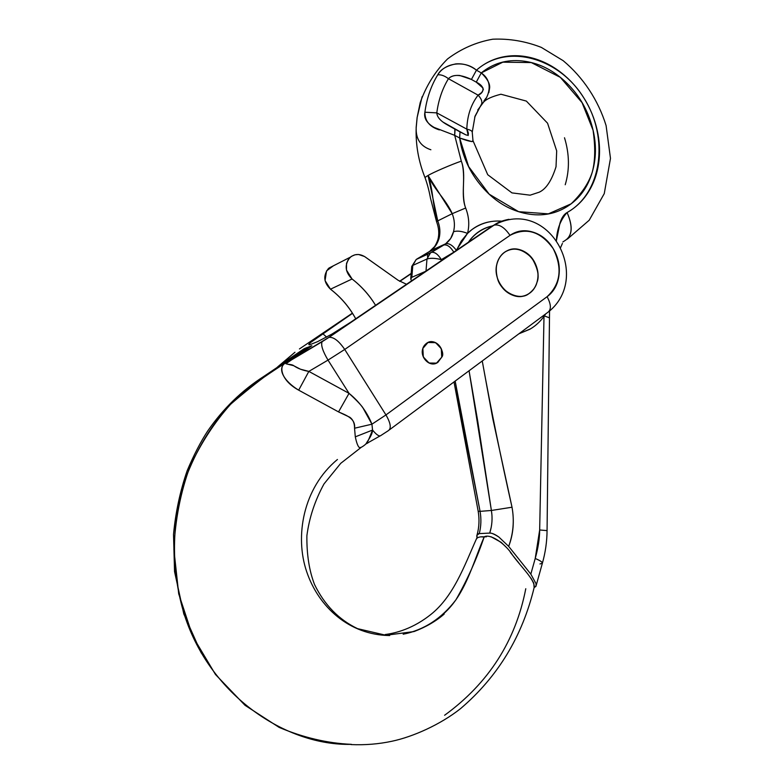 <?xml version="1.0" encoding="UTF-8"?>
<svg xmlns="http://www.w3.org/2000/svg" width="784" height="784" viewBox="0 0 784 784"><rect width="100%" height="100%" fill="white"/><g stroke="black" fill="none" stroke-linecap="round" stroke-linejoin="round"><path stroke-width="1.18" d="M468.489 242.168C474.251 233.848 482.219 228.438 492.381 225.929L492.225 225.959C482.248 228.173 474.31 233.593 468.411 242.217M477.73 110.025L483.542 102.194C486.139 99.186 491.931 96.53 500.937 94.227L526.358 101.087L547.555 123.196L556.689 150.9L556.023 166.757C551.701 180.555 546.105 189.032 539.245 192.178L530.121 195.177L511.962 192.893L487.726 174.714L472.958 140.601L471.988 141.63L459.64 138.004L468.626 166.571L489.206 194.197L518.616 211.68L548.379 213.856L571.144 203.82C581.767 193.55 588.804 183.005 592.253 172.176C595.223 161.122 595.487 147.127 593.057 130.193L582.051 102.635L560.344 77.361L531.297 62.573L502.818 62.181L481.278 72.912C487.334 78.753 490.118 83.761 489.637 87.955L488.844 92.581M485.982 98.147L483.846 101.107M483.405 89.445L481.739 92.483L478.083 95.158L448.438 78.704C442.343 88.759 438.462 100.146 436.796 112.876L466.823 129.154C467.195 115.856 470.949 104.517 478.083 95.158C481.258 98.5 482.434 101.45 481.601 103.998L474.702 117.149M491.578 221.48L488.011 222.127C480.229 223.881 473.399 227.634 467.529 233.397C469.626 225.047 469.008 216.59 465.657 208.025C463.765 203.291 463.04 195.461 463.481 184.524C463.912 173.617 463.187 165.816 461.306 161.132C451.349 164.542 432.954 172.49 428.044 175.498C429.916 180.144 433.924 186.474 440.069 194.501C446.253 202.576 450.3 208.965 452.211 213.679L437.756 220.882C435.904 216.306 434.297 208.779 432.925 198.323C431.553 187.797 429.926 180.193 428.044 175.498C425.702 176.821 424.742 177.645 425.153 177.958C424.722 177.664 425.673 176.841 428.044 175.498C432.954 172.49 451.349 164.542 461.306 161.132L454.691 135.338L434.199 127.459C426.8 123.235 423.693 118.159 424.899 112.22C426.751 98.265 431.043 85.799 437.766 74.803C440.432 69.502 446.449 65.866 455.827 63.896C463.315 63.298 470.194 65.395 476.447 70.188C507.111 42.767 559.237 57.712 583.953 98.098C609.344 138.023 601.936 193.246 567.087 212.523C573.182 226.645 572.447 236.013 564.892 240.629L562.873 241.952M420.302 102.302L417.166 117.365L416.177 127.851C415.598 144.893 418.548 161.504 425.046 177.684M490.892 221.588C483.846 222.715 477.515 225.39 471.89 229.624L467.529 233.397C469.626 225.047 469.008 216.59 465.657 208.025C460.061 193.844 466.892 175.185 461.306 161.132L454.691 135.338L459.64 138.004C462.335 156.212 469.704 172.372 481.758 186.465C493.842 200.479 507.816 209.357 523.692 213.091C539.519 216.756 553.778 214.718 566.489 206.986C579.131 199.244 587.726 187.641 592.253 172.176C596.771 156.751 596.467 140.601 591.342 123.745C586.216 106.898 577.289 92.639 564.549 80.968C551.779 69.276 537.667 62.612 522.213 60.956C506.699 59.339 493.058 63.318 481.278 72.912L476.447 70.188C484.042 63.494 492.734 59.104 502.515 57.026C512.305 54.978 522.301 55.331 532.512 58.085C542.724 60.858 552.289 65.729 561.226 72.706C570.144 79.684 577.72 88.151 583.953 98.098C590.176 108.055 594.576 118.688 597.134 129.997C599.691 141.306 600.201 152.38 598.662 163.229C597.114 174.068 593.615 183.799 588.157 192.394C582.688 200.988 575.662 207.701 567.087 212.523C563.912 214.306 561.511 217.932 559.903 223.401L556.366 240.786M492.803 418.734L482.248 360.983C491.039 409.542 500.966 458.287 512.021 507.219L492.803 418.734M542.371 563.216C542.479 562.118 540.098 560.54 535.217 558.482L539.666 529.984L544.008 316.383L539.666 529.984C539.637 538.5 538.157 548.006 535.217 558.482L530.827 574.123L508.669 546.379C513.363 534.178 514.471 521.125 512.021 507.219L491.392 510.472L480.073 511.354L462.923 424.379L455.171 381.063L480.073 511.354L491.392 510.472L491.95 515.078M518.861 333.817L530.699 328.761M411.541 280.868L410.767 279.045L411.825 277.311L412.805 265.404L416.206 259.475L431.229 252.428L416.196 259.484L412.805 265.404L426.976 259.014L426.006 271.039L426.976 259.014C430.514 257.887 435.287 258.093 441.323 259.641L441.167 260.739L441.323 259.641L452.956 252.722L441.323 259.641C435.267 258.073 430.494 257.867 426.976 259.014L412.805 265.404L411.825 277.311L425.506 271.382L411.825 277.311L410.767 279.133M518.9 333.788L529.945 329.211C536.325 325.468 541.558 320.382 545.654 313.943M456.504 250.312L461.227 241.129L467.529 233.397L456.945 249.243M469.057 370.763L477.77 421.41L491.392 510.472C492.656 518.175 492.097 525.711 489.726 533.091C491.98 532.983 495.057 534.325 498.957 537.118L508.669 546.379L530.827 574.123L536.08 583.747L535.903 586.412L534.159 587.549L536.001 586.089L536.08 583.747L530.827 574.123L535.217 558.482C539.98 560.452 542.361 562.04 542.371 563.255L539.941 563.961M489.726 533.1L479.269 533.6C481.121 526.338 481.396 518.92 480.073 511.354C481.376 518.93 481.102 526.348 479.259 533.6L489.726 533.091C491.362 532.836 494.439 534.178 498.957 537.118L508.669 546.379C513.314 533.62 514.431 520.566 512.021 507.219L491.392 510.472L469.077 370.754M491.205 527.289L489.833 532.718M479.259 533.6L476.976 535.178L477.015 537.814C476.388 535.119 477.142 533.708 479.259 533.6M416.284 259.435L431.171 250.459C434.806 247.626 437.423 243.667 439.011 238.591C440.51 232.76 440.089 226.86 437.756 220.882L452.211 213.679C454.602 219.775 455.034 225.802 453.524 231.741L450.673 238.493L445.675 243.775L429.309 251.703L435.826 245.392M431.229 252.428L443.705 245.088L431.631 252.281C434.865 251.929 438.099 254.379 441.323 259.641C438.129 254.428 434.885 251.978 431.602 252.291L431.229 252.428M417.01 258.936L429.309 251.703L445.596 243.824C448.938 242.991 452.535 245.176 456.415 250.37C452.525 245.167 448.918 242.981 445.596 243.824L431.249 250.41C433.895 248.214 436.11 244.657 437.874 239.728C439.393 234.034 438.952 228.017 436.551 221.656L437.756 220.882L436.561 221.656M426.976 259.014L430.406 252.987L426.976 259.014M544.331 315.923L549.143 317.716L544.331 315.923M536.178 585.462L542.371 563.255C545.399 552.593 546.967 541.705 547.065 530.592L539.666 529.984L547.065 530.621L549.555 311.032M453.789 252.154C450.584 246.95 447.36 244.549 444.116 244.941C447.35 244.549 450.565 246.94 453.76 252.105M439.011 238.591L437.864 239.777L439.011 238.591C440.51 232.76 440.089 226.86 437.756 220.882L428.044 175.498L452.211 213.679L465.657 208.025L452.211 213.679C454.602 219.775 455.034 225.802 453.524 231.741C457.082 230.565 461.747 231.113 467.529 233.397C461.747 231.113 457.082 230.565 453.524 231.741C452.309 236.739 449.673 240.766 445.596 243.824L430.416 252.977L416.206 259.475L411.737 266.442M556.375 240.796C556.895 229.34 560.472 219.912 567.087 212.523C573.084 226.586 572.359 235.955 564.892 240.629M476.447 70.188L471.429 79.449L476.26 82.153L481.278 72.912L476.447 70.188C465.226 60.407 445.42 62.161 437.766 74.803C441.147 74.529 444.704 75.832 448.438 78.704C452.858 74.117 460.512 74.372 471.429 79.449L476.447 70.188M472.968 140.552L472.242 132.182L475.045 116.14L481.601 103.998C486.305 100.891 496.096 83.173 481.278 72.912L476.26 82.153C486.982 87.338 482.777 93.521 478.083 95.158L448.438 78.704C450.859 76.146 454.622 75.078 459.757 75.48L471.429 79.449L476.26 82.153L483.13 88.18M448.438 78.704C444.704 75.832 441.147 74.529 437.766 74.803C431.043 85.799 426.751 98.265 424.899 112.22L436.796 112.876C438.462 100.146 442.343 88.759 448.438 78.704M465.794 134.828L454.847 129.007L454.691 135.338L455.092 129.233L447.929 125.195C440.784 121.344 437.07 117.237 436.796 112.876L424.899 112.22C424.85 121.01 429.671 126.9 439.373 129.909M481.601 103.998C482.434 101.45 481.258 98.5 478.083 95.158C470.949 104.517 467.195 115.856 466.823 129.154C470.204 129.86 472.007 130.859 472.242 132.153L472.242 132.153C472.007 130.859 470.204 129.86 466.823 129.154L468.185 135.554M436.796 112.876L466.823 129.154C469.263 134.211 468.871 136.083 465.657 134.76L460.012 131.888L459.64 138.004C466.764 140.65 471.106 141.796 472.664 141.434M463.677 133.76L443.156 122.177M454.691 135.338L459.64 138.004L460.012 131.898L447.929 125.195M564.509 137.759C569.468 154.095 569.703 169.756 565.225 184.75M412.805 265.404L411.727 266.531L412.805 265.404M478.191 511.266L480.073 511.354L478.191 511.266L454.005 381.935M427.554 256.848L427.623 254.075M431.171 250.459L430.396 251.017L431.171 250.459M417.166 117.365L422.125 96.677M430.877 149.764C421.155 146.549 416.245 139.768 416.167 129.438M406.533 284.278L398.194 280.319L364.55 256.515L358.513 254.477L354.985 254.8L351.242 256.437L348.361 259.406L346.528 263.365L346.459 270.059L352.075 278.996C361.453 286.268 369.284 295.049 375.565 305.319C369.401 295.098 361.561 286.327 352.075 278.996C345.068 272.009 344.333 264.884 349.85 257.642C354.525 253.702 359.64 253.477 365.197 256.956L398.194 280.319L406.514 284.288M330.485 289.198L352.075 278.996L330.485 289.198C341.001 297.234 349.409 307.103 355.73 318.804C349.331 307.103 340.922 297.234 330.485 289.198C323.694 282.475 322.998 275.605 328.388 268.579L333.376 265.815L326.546 270.892L325.056 280.594L330.485 289.198M422.86 348.41L427.966 342.5C435.502 338.629 444.881 348.664 441.745 357.181L436.443 363.227C428.936 366.892 419.705 356.867 422.86 348.41L427.976 342.5L435.6 342.647L441.294 348.723L441.745 357.181L436.698 363.119L429.054 363.031L423.301 356.936L422.86 348.41L423.301 356.936L429.054 363.031L436.698 363.119L441.745 357.181L437.678 362.58C430.916 365.197 425.937 362.767 422.733 355.279C421.547 350.066 422.88 346.038 426.731 343.186C435.679 336.512 445.978 352.712 441.745 357.181L441.294 348.723L435.6 342.647L427.976 342.5L422.86 348.41M497.33 262.65C499.153 257.074 502.446 253.105 507.189 250.733C522.84 242.227 543.283 264.355 536.893 282.593C535.002 288.551 531.454 292.716 526.26 295.068C510.747 302.781 490.813 280.652 497.33 262.65C499.202 256.701 502.73 252.615 507.905 250.41C513.079 248.224 518.371 248.518 523.79 251.292C529.2 254.075 533.179 258.504 535.727 264.59C538.275 270.676 538.667 276.674 536.893 282.593C535.119 288.502 531.679 292.618 526.564 294.931C521.438 297.234 516.127 297.028 510.619 294.314C505.112 291.579 501.054 287.111 498.438 280.917C495.841 274.714 495.468 268.628 497.33 262.65C495.468 268.628 495.841 274.714 498.438 280.917C501.054 287.111 505.112 291.579 510.619 294.314C516.127 297.028 521.438 297.234 526.564 294.931C531.679 292.618 535.119 288.502 536.893 282.593C536.031 286.542 533.336 290.247 528.808 293.716C519.518 301.37 500.202 291.756 497.37 277.918C494.626 266.599 497.056 258.024 504.68 252.203C513.412 246.676 522.487 248.626 531.915 258.073C537.902 268.383 539.568 276.546 536.893 282.593C538.667 276.674 538.275 270.676 535.727 264.59C533.179 258.504 529.2 254.075 523.79 251.292C518.371 248.518 513.079 248.224 507.905 250.41C502.73 252.615 499.202 256.701 497.33 262.65M305.995 348.027L304.535 348.596M310.444 344.45L308.935 344.343L310.425 342.608L322.626 333.553L352.516 313.345L310.425 342.608C308.043 344.784 308.298 345.303 311.179 344.186L317.471 341.706L331.906 334.102L350.673 322.234L493.802 225.253L328.8 337.424L288.277 361.757L311.865 345.724L285.944 363.756L293.618 365.677L300.458 369.215L308.847 371.4L328.016 360.101L349.037 393.352L308.847 371.4L328.016 360.101L349.037 393.352C355.299 399.027 359.827 403.682 362.629 407.308L371.93 424.193L385.953 414.932L344.725 349.448L510.012 235.367C516.97 230.594 524.663 229.526 533.071 232.142C541.46 234.769 548.163 240.267 553.2 248.636C558.218 257.005 560.139 265.854 558.982 275.194C557.816 284.553 553.847 291.717 547.095 296.705L385.953 414.932L344.725 349.448L328.016 360.101L344.725 349.448L510.012 235.367C526.309 226.948 540.705 231.378 553.2 248.636C562.677 267.952 560.638 283.975 547.095 296.705L385.953 414.932L371.93 424.193L372.557 430.063L368.215 440.677L365.844 443.95L380.093 435.924M410.924 273.851L399.791 281.378L410.924 273.851M299.439 348.949L352.398 313.149L299.439 348.949M399.585 281.25L410.943 273.567L399.585 281.25M278.153 366.461L294.97 352.232L280.574 364.668L304.163 348.733M365.736 444.146C362.13 447.243 359.866 448.252 358.954 447.164C357.68 445.792 356.465 442.352 355.299 436.845L372.557 430.063C376.673 435.081 379.505 436.855 381.053 435.385L388.207 430.749C391.539 428.583 390.785 423.311 385.953 414.932C390.785 423.311 391.539 428.583 388.207 430.749M385.209 634.53C391.931 633.619 409.689 630.65 428.76 616.087C453.162 598.084 464.226 565.979 476.692 538.304C478.436 537.04 480.945 536.56 484.198 536.854C476.77 558.776 467.362 579.758 455.955 599.789C441.657 618.527 424.056 629.993 403.172 634.187C417.029 631.561 429.769 625.367 441.402 615.597C464.765 596.938 472.536 563.97 484.198 536.854L481.964 536.962M389.687 635.54C349.282 635.109 318.51 606.914 306.671 571.654C294.735 536.756 302.742 488.167 337.443 459.493M311.101 345.989L307.916 347.273C282.906 364.687 255.427 380.857 230.467 404.446C214.718 421.988 201.243 442.656 190.022 466.47C180.575 492.146 175.185 519.772 173.872 549.339L178.703 593.802L192.805 636.49L215.463 674.465L245.01 705.296L279.192 727.425C303.418 737.636 327.506 743.281 351.457 744.349C286.474 746.015 210.592 696.084 184.524 615.264C170.412 569.801 171.706 520.909 185.102 479.602C196.441 449.399 211.67 424.232 230.8 404.093C256.495 381.837 282.201 362.894 307.916 347.273L304.77 348.439M444.606 715.263C488.559 683.236 515.617 641.057 525.78 588.725M477.75 537.354L476.319 539.167M491.098 536.775L501.182 542.342L506.19 547.212M486.462 536.766L484.198 536.854C489.559 533.502 504.563 542.459 512.667 555.258C520.223 565.881 534.786 579.631 534.267 587.059C522.448 636.265 497.889 676.768 460.61 708.579C440.265 724.72 412.747 736.862 391.922 741.252C378.672 744.085 365.03 745.192 351.007 744.575M518.694 562.794L510.394 552.416M534.12 587.628L533.777 583.12L531.033 578.298M288.669 361.042L288.561 361.591M277.105 367.422L277.654 366.863M277.105 367.431L281.387 364.246M322.626 333.553L326.654 337.12L322.626 333.553M501.584 221.353L492.499 225.851L350.673 322.234L331.906 334.102L317.471 341.706L311.179 344.186M500.966 221.46L493.802 225.253C497.634 222.45 502.681 220.471 508.943 219.314C502.681 220.471 497.634 222.45 493.802 225.253L494.047 225.155C499.31 224.048 504.631 227.448 510.012 235.367C504.631 227.448 499.31 224.048 494.047 225.155L328.8 337.424L287.61 362.179C283.318 365.236 290.982 363.443 293.892 365.785C297.91 368.549 302.898 370.42 308.847 371.4L349.037 393.352C359.444 401.761 367.079 412.031 371.93 424.193L372.557 430.063C376.663 435.061 379.485 436.845 381.044 435.404M368.47 442.509C361.875 447.076 372.606 436.776 372.557 430.063L355.299 436.845L354.544 428.231C354.623 423.291 353.045 419.636 349.811 417.264M349.811 417.255L338.541 411.904L298.684 390.158C290.795 385.806 285.562 380.603 282.985 374.546C280.564 368.166 282.005 363.982 287.287 361.983L311.865 345.724M547.408 312.659C551.446 309.945 551.338 304.623 547.095 296.705C551.338 304.623 551.446 309.945 547.408 312.659M548.918 311.532C592.341 276.086 548.094 195.882 494.018 225.165L328.986 337.355C333.621 336.885 338.855 340.913 344.725 349.448C338.855 340.913 333.621 336.885 329.006 337.345L322.097 341.726C320.734 345.038 322.704 351.154 328.016 360.101C322.704 351.154 320.734 345.038 322.087 341.736L287.267 362.414M355.299 436.845L354.544 428.231L371.93 424.193L354.544 428.231C355.828 418.313 345.744 415.118 338.541 411.904L349.037 393.352L338.541 411.904L298.684 390.158L308.847 371.4L298.684 390.158C284.445 381.681 275.047 367.363 287.287 361.983L288.277 361.757L287.287 361.983M567.391 239.081L589.215 220.226L604.258 193.619L610.481 158.378L606.091 125.577C598.221 100.136 583.247 77.43 563.186 60.691L541.362 47.412C525.584 41.229 509.394 38.494 492.793 39.2C476.339 42.091 461.257 48.667 447.556 58.937C435.316 71.158 426.192 85.73 420.195 102.665L417.108 117.6M501.74 221.166C490.804 220.343 480.857 223.166 471.89 229.624M560.511 247.773L562.412 243.442M465.686 134.77L447.713 125.068M411.737 266.491L410.767 278.369M478.201 511.344C479.534 519.4 479.171 527.191 477.113 534.717M425.153 177.958C428.809 188.189 430.24 197.088 430.514 198.303L436.531 221.598M416.147 127.625L417.098 117.688M350.281 257.201L328.937 268.079M201.253 653.003L183.809 613.96L174.548 571.605L173.519 534.414C175.567 512.442 180.104 491.215 187.16 470.723C193.677 455.298 200.449 442.156 207.476 431.318C222.95 408.846 241.756 390.52 263.904 376.349L306.544 347.665M361.257 447.311L340.736 463.334L323.998 483.934C314.903 500.584 309.2 517.871 306.877 535.795C306.681 554.572 309.229 570.821 314.541 584.541C324.527 604.993 338.874 619.703 357.553 628.65L385.934 635.265L414.001 631.571C425.888 627.063 435.963 621.222 444.205 614.048L441.402 615.597M310.288 346.195C283.083 365.452 254.359 380.877 230.8 404.093M381.063 435.375L388.168 430.769M389.462 429.808L547.359 312.679M287.209 362.443L311.522 345.862"/></g></svg>
